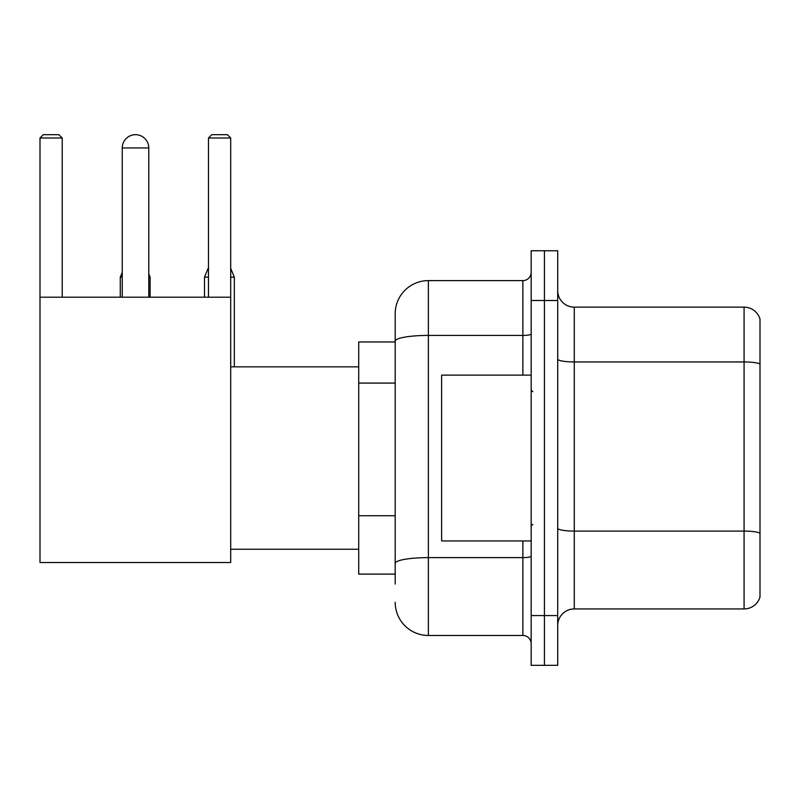<?xml version="1.0" encoding="UTF-8"?>
<svg xmlns="http://www.w3.org/2000/svg" width="800" height="800" viewBox="0 0 800 800"><rect width="100%" height="100%" fill="white"/><g stroke="black" fill="none" stroke-linecap="round" stroke-linejoin="round"><path stroke-width="1.2" d="M395.19 584.06L395.19 341.18L395.19 341.96L358.71 341.96L358.71 574.11L395.19 574.11M531.17 615.57L531.17 665.32L544.43 665.32L544.43 615.57L544.43 665.32L557.7 665.32L557.7 615.57L544.43 615.57L544.43 300.51L544.43 615.57L531.17 615.57L531.17 300.51L544.43 300.51L544.43 250.76L544.43 300.51L557.7 300.51L557.7 615.57M557.7 300.51L557.7 250.76L531.17 250.76L531.17 300.51M522.87 375.13L522.87 335.42L428.36 335.42A33.16 5.76 180 0 0 395.19 341.18L395.19 313.77A33.16 33.16 0 0 1 428.36 280.61L428.36 635.47L522.87 635.47L522.87 540.95M428.36 280.61L522.87 280.61A8.29 8.29 0 0 0 531.17 272.32M395.19 569.14L395.19 563.38A33.16 5.76 180 0 1 428.36 557.62L522.87 557.62A8.29 1.44 0 0 0 531.17 556.18M395.19 313.77L395.19 332.01M531.17 643.76A8.29 8.29 0 0 0 522.87 635.47M428.36 635.47A33.16 33.16 0 0 1 395.19 602.3M557.7 625.52A16.58 16.58 0 0 1 574.28 608.94L744.08 608.94L744.08 307.14L574.28 307.14A16.58 16.58 0 0 1 557.7 290.56A16.58 16.58 0 0 0 574.28 307.14L574.28 608.94M760 319.08A16.58 16.58 0 0 0 744.08 307.14A16.58 16.58 0 0 1 760 319.08L760 597A16.58 16.58 0 0 1 744.08 608.94M760 364.25L760 533.16A16.58 2.88 180 0 0 744.08 531.09L574.28 531.09A16.58 2.88 -0 0 1 557.7 528.21M122.25 147.95A13.27 13.27 0 0 1 135.51 134.68A13.27 13.27 0 0 1 148.78 147.95L122.25 147.95L122.25 297.19M148.78 297.19L148.78 147.95M40 297.19L230.7 297.19L230.7 562.51L40 562.51L40 138L43.32 134.68L58.9 134.68L62.22 138L40 138M62.22 297.19L62.22 138M230.7 138L208.48 138L211.79 134.68L227.38 134.68L230.7 138L230.7 297.19M208.48 138L208.48 297.19M132.21 135.1A10.78 10.78 0 0 1 135.18 134.68A10.78 10.78 0 0 1 135.34 134.69M150.11 297.19L150.11 277.13L148.78 277.13M120.26 297.19L120.26 277.13L122.25 277.13M230.7 277.13L234.34 277.13L234.34 366.84M204.5 297.19L204.5 277.13L208.48 277.13M531.17 375.13L441.62 375.13L441.62 540.95L531.17 540.95M395.19 383.07L358.71 383.07M395.19 515.73L358.71 515.73M531.17 333.98A8.29 1.44 0 0 1 522.87 335.42L522.87 280.61M760 364.02A16.58 2.88 180 0 0 744.08 361.95L574.28 361.95A16.58 2.88 0 0 1 557.7 359.07M230.7 549.24L358.71 549.24M230.7 366.84L358.71 366.84M148.78 273.94L150.11 277.13M122.25 272.35L120.26 277.13M230.7 268.37L234.34 277.13M208.48 267.57L204.5 277.13M532.82 391.71L531.17 390.05M532.82 524.37L531.17 526.02"/></g></svg>

